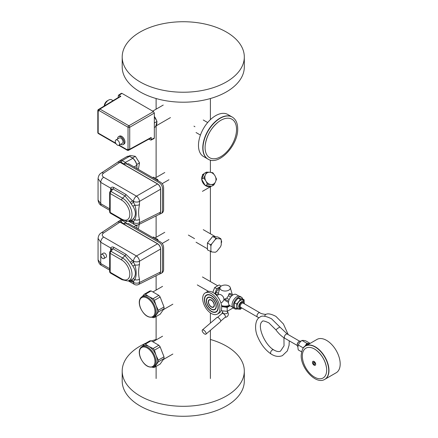 <?xml version="1.0" encoding="UTF-8"?>
<svg xmlns="http://www.w3.org/2000/svg" width="438" height="438" viewBox="0 0 438 438"><rect width="100%" height="100%" fill="white"/><g stroke="black" fill="none" stroke-linecap="round" stroke-linejoin="round"><path stroke-width="0.66" d="M127.069 221.239L125.372 222.219A8.393 4.845 60 0 1 126.867 223.834L128.493 223.528L160.593 242.055C162.432 243.325 163.434 245.066 163.609 247.289L163.609 270.224L162.963 272.009L161.463 273.257L159.098 274.232M117.296 222.274L119.985 220.451L121.014 222.055L123.976 223.763L126.867 223.834L159.295 242.553C161.261 243.911 162.339 245.778 162.531 248.16L162.531 271.095L161.836 273.011M117.696 221.869L120.007 222.017L157.571 243.703C159.459 245.006 160.494 246.797 160.675 249.085L160.675 272.02L159.646 274.095M102.629 254.456A2.442 1.413 -120 0 0 101.408 254.336A2.442 1.413 -120 0 0 101.036 256.296A2.442 1.413 -120 0 0 102.629 258.447A2.442 1.413 -120 0 0 103.85 258.568A2.442 1.413 -120 0 0 104.222 256.608A2.442 1.413 -120 0 0 102.629 254.456M103.85 258.568L106.007 257.32A2.442 1.413 -120 0 0 106.385 255.365A2.442 1.413 -120 0 0 104.786 253.213A2.442 1.413 -120 0 0 103.565 253.087L101.408 254.336M157.571 243.802L120.007 222.115L103.538 233C101.791 234.401 101.83 235.754 103.653 237.051L136.459 255.989L157.571 243.802C159.388 245.077 160.396 246.818 160.587 249.036L160.587 271.971L159.629 273.964L138.474 284.53A4.276 2.464 -116.5 0 0 139.481 282.51L160.587 271.971M160.587 249.036L139.481 261.223L139.481 264.442C138.331 270.087 138.331 275.037 139.481 279.291A4.276 2.469 180 0 1 134.844 279.745L133.541 281.453A16.392 9.461 60 0 1 132.533 281.869L128.608 280.824M111.383 249.436A2.442 1.413 0 0 0 110.683 248.581L110.732 247.99L100.74 242.219L100.74 263.512A4.276 2.469 -60 0 0 101.621 265.472L101.621 265.472C99.64 264.557 98.451 262.674 98.057 259.816L100.74 263.512L109.653 268.658M103.653 237.051A4.276 2.469 120 0 0 100.74 242.219L98.057 238.425L98.057 259.816M129.741 280.616L130.278 280.484A2.442 1.976 -106.8 0 1 132.533 281.869L133.541 282.45L133.541 281.453A2.442 1.993 -118 0 0 131.143 280.128L132.949 278.907C136.202 275.59 136.202 271.341 132.949 266.167L131.143 263.599A14.043 8.108 -120 0 0 130.278 262.247L125.027 255.726L122.563 257.966A13.354 7.709 60 0 1 131.608 270.969A13.354 7.709 60 0 1 127.748 280.977L129.719 280.621M103.538 233A4.276 2.464 -123.5 0 0 101.287 232.857L117.795 221.946L120.007 222.115M101.287 232.857L101.287 232.857C99.503 233.793 98.424 235.655 98.057 238.442M111.411 249.403L111.411 249.392A2.442 1.637 -170.4 0 0 110.732 247.99C111.422 246.879 112.462 246.66 113.858 247.328A2.442 1.413 -60 0 1 112.884 248.718L111.422 249.375L109.96 251.582A1.834 1.834 0 0 0 109.653 252.595L109.653 271.527A1.834 1.057 0 0 0 110.19 272.277L121.627 278.88A11.596 6.696 -120 0 0 129.823 274.144A11.596 6.696 -120 0 0 121.627 259.948L110.19 253.345L110.19 272.277A1.834 1.057 -60 0 0 110.568 273.115L122.005 279.718A1.834 1.057 -60 0 1 121.627 278.88M113.858 247.328L126.002 254.336L132.533 260.577L130.278 262.247M131.143 263.599L133.541 262.159L133.541 261.163L132.533 260.577A16.392 9.461 60 0 1 133.541 262.159L134.844 264.897C136.634 270.804 136.634 275.754 134.844 279.745A2.442 1.599 50 0 0 132.949 278.907M139.481 264.442A4.276 2.469 180 0 1 134.844 264.897A2.442 0.586 -36.6 0 0 132.949 266.167M126.002 254.336A2.442 1.413 -60 0 1 125.027 255.726L112.884 248.718L111.126 251.363A1.834 0.98 -146.4 0 0 109.96 251.582M121.014 222.055L122.197 220.391A8.393 4.845 60 0 0 119.985 220.451L119.881 220.467M136.831 225.148L134.072 226.747M122.547 220.188L122.197 220.391L125.372 222.219L123.976 223.763M152.643 237.467L153.503 236.969L157.74 239.416L156.881 239.914M157.74 239.416L158.238 240.703M139.24 224.327L138.528 228.324L137.669 228.822M115.254 141.354A3.055 1.763 -120 0 0 116.59 144.425A3.055 1.763 -120 0 0 118.944 145.246A3.055 1.763 -120 0 0 119.574 143.845A3.055 1.763 -120 0 0 118.244 140.773A3.055 1.763 -120 0 0 115.889 139.957A3.055 1.763 -120 0 0 115.254 141.354M118.944 145.246L122.394 143.253A3.055 1.763 -120 0 0 123.029 141.852A3.055 1.763 -120 0 0 121.693 138.78A3.055 1.763 -120 0 0 119.344 137.965L115.889 139.957M120.691 144.233A4.577 2.644 -120 0 0 123.16 144.573A4.577 2.644 -120 0 0 124.107 142.476A4.577 2.644 -120 0 0 122.109 137.866A4.577 2.644 -120 0 0 118.578 136.64A4.577 2.644 -120 0 0 117.63 138.737A4.577 2.644 -120 0 0 117.636 138.95M123.16 144.573L124.02 144.075A4.577 2.644 -120 0 0 124.972 141.978A4.577 2.644 -120 0 0 122.974 137.368A4.577 2.644 -120 0 0 119.443 136.141L118.578 136.64M154.329 116.782L157.028 121.43L155.632 126.746L154.329 127.502M148.854 139.196L150.924 140.122L151.203 139.552L154.329 137.992L154.329 113.064L129.725 127.272L129.725 149.216L151.203 137.439L150.94 138.003L129.484 149.769A1.221 0.668 60.9 0 0 129.725 149.216A1.221 0.706 180 0 1 128.027 149.199L128.027 127.25L99.092 110.546A2.748 1.588 60 0 1 98.172 111.077L98.172 133.026L115.714 143.155M154.329 137.992L154.056 138.561L150.924 140.122M118.402 95.254L121.315 93.327L121.95 93.371L119.032 95.298L118.402 95.254L118.167 97.51M99.174 109.171A1.221 0.942 28.4 0 0 98.878 109.467A1.221 0.942 28.4 0 0 99.092 110.546A1.221 0.706 120 0 1 99.924 109.067A1.221 0.668 -120.9 0 0 99.327 109.002L120.242 96.3L120.861 96.355L99.924 109.067L128.86 125.777L153.464 111.57L121.95 93.371M153.464 111.57L154.329 113.064M151.203 139.552L151.203 137.439M120.861 96.355L119.032 95.298M149.27 138.906L128.564 150.3A1.221 0.739 -119.1 0 0 128.75 150.108L129.122 149.9M99.032 109.248L98.665 109.467A1.221 0.739 -120.9 0 0 98.408 109.533L118.627 97.296M157.028 121.43L154.329 122.985M136.842 168.526L136.842 165.11A8.092 4.67 60 0 0 132.895 158.271L125.372 162.399A8.393 4.845 60 0 1 126.867 164.009L128.493 163.702L160.593 182.235C162.432 183.5 163.434 185.247 163.609 187.464L163.609 210.404L162.963 212.189L161.836 213.191L159.098 214.406M117.296 162.454L119.985 160.631L121.014 162.23L123.976 163.943L126.867 164.009L159.295 182.734C161.261 184.086 162.339 185.953 162.531 188.34L162.531 211.275L161.836 213.191M117.696 162.049L120.007 162.191L157.571 183.878C159.459 185.181 160.494 186.977 160.675 189.26L160.675 212.195L159.646 214.27M157.571 183.982L120.007 162.29L103.538 173.174C101.791 174.581 101.83 175.934 103.653 177.226L136.459 196.169L157.571 183.982C159.388 185.252 160.396 186.999 160.587 189.211L160.587 212.145L159.629 214.144L138.474 224.71A4.276 2.464 -116.5 0 0 139.481 222.69L160.587 212.145M160.587 189.211L139.481 201.398L139.481 204.617C138.331 210.262 138.331 215.211 139.481 219.465A4.276 2.469 180 0 1 134.844 219.92L133.541 221.633A16.392 9.461 60 0 1 132.533 222.05L128.608 220.998M111.383 189.61A2.442 1.413 0 0 0 110.683 188.756L110.732 188.165L100.74 182.4L100.74 203.692A4.276 2.469 -60 0 0 101.621 205.646L101.621 205.646C99.64 204.738 98.451 202.854 98.057 199.991L100.74 203.692L109.653 208.838M103.653 177.226A4.276 2.469 120 0 0 100.74 182.4L98.057 178.605M129.741 220.796L130.278 220.664A2.442 1.976 -106.8 0 1 132.533 222.05L133.541 222.63L133.541 221.633A2.442 1.993 -118 0 0 131.143 220.309L132.949 219.082C136.202 215.764 136.202 211.516 132.949 206.342L131.143 203.774A14.043 8.108 -120 0 0 130.278 202.422L125.027 195.906L122.563 198.146A13.354 7.709 60 0 1 131.608 211.149A13.354 7.709 60 0 1 127.748 221.157L129.719 220.796M103.538 173.174A4.276 2.464 -123.5 0 0 101.287 173.037L117.795 162.126L120.007 162.29M101.287 173.037L101.287 173.037C99.503 173.974 98.424 175.835 98.057 178.622L98.057 199.991M111.411 189.577L111.411 189.572A2.442 1.637 -170.4 0 0 110.732 188.165C111.422 187.059 112.462 186.834 113.858 187.502A2.442 1.413 -60 0 1 112.884 188.893L111.422 189.555L109.96 191.762A1.834 1.834 0 0 0 109.653 192.775L109.653 211.707A1.834 1.057 0 0 0 110.19 212.452L121.627 219.055A11.596 6.696 -120 0 0 129.823 214.324A11.596 6.696 -120 0 0 121.627 200.122L110.19 193.519L110.19 212.452A1.834 1.057 -60 0 0 110.568 213.29L122.005 219.892A1.834 1.057 -60 0 1 121.627 219.055M113.858 187.502L126.002 194.516L132.533 200.757L130.278 202.422M131.143 203.774L133.541 202.334L133.541 201.338L132.533 200.757A16.392 9.461 60 0 1 133.541 202.334L134.844 205.072C136.634 210.979 136.634 215.929 134.844 219.92A2.442 1.599 50 0 0 132.949 219.082M139.481 204.617A4.276 2.469 180 0 1 134.844 205.072A2.442 0.586 -36.6 0 0 132.949 206.342M126.002 194.516A2.442 1.413 -60 0 1 125.027 195.906L112.884 188.893L111.126 191.543A1.834 0.98 -146.4 0 0 109.96 191.762M121.014 162.23L122.197 160.565A8.393 4.845 60 0 0 119.985 160.631L119.881 160.647M129.779 156.47L132.709 158.162A8.393 4.845 -120 0 1 136.842 165.323L134.072 166.922M119.913 160.631L126.927 156.58A8.393 4.845 -120 0 1 129.538 156.328L122.197 160.565L125.372 162.399L123.976 163.943M152.643 177.647L153.503 177.149L157.74 179.591L156.881 180.095M157.74 179.591L158.238 180.878M132.544 157.965L135.364 156.333L130.19 155.463L128.947 156.18M135.364 156.333L139.53 162.854L136.749 164.464M139.53 162.854L138.528 168.504L137.669 169.002M203.692 330.148A2.748 1.172 49.4 0 1 205.712 332.261A2.748 1.172 49.4 0 1 205.937 334.15A2.748 1.172 49.4 0 1 204.606 333.98A2.748 1.172 49.4 0 1 202.586 331.867A2.748 1.172 49.4 0 1 202.361 329.978A2.748 1.172 49.4 0 1 203.692 330.148M202.361 329.978L216.947 317.49A2.748 1.172 49.4 0 1 218.277 317.66A2.748 1.172 49.4 0 1 220.298 319.773A2.748 1.172 49.4 0 1 220.522 321.662L205.937 334.15M217.549 317.369L222.115 313.46A2.442 1.04 49.4 0 1 223.298 313.613A2.442 1.04 49.4 0 1 225.094 315.491A2.442 1.04 49.4 0 1 225.296 317.172L220.73 321.081M227.574 311.237L227.574 312.398A2.442 1.413 180 0 1 226.857 313.394A2.442 1.413 180 0 1 223.407 313.394A2.442 1.413 180 0 1 222.69 312.398L222.69 311.128M232.797 307.531L232.797 308.1L227.185 311.336L221.108 310.717M214.872 309.556A7.019 4.051 60 0 1 209.474 307.618A7.019 4.051 60 0 1 206.44 300.583A7.019 4.051 60 0 1 207.847 297.391M206.353 300.632A7.019 4.051 60 0 1 207.804 297.418A7.019 4.051 60 0 1 213.218 299.302A7.019 4.051 60 0 1 216.279 306.365A7.019 4.051 60 0 1 214.828 309.578A7.019 4.051 60 0 1 209.419 307.7A7.019 4.051 60 0 1 206.353 300.632M216.065 306.239A6.718 3.876 60 0 1 214.675 309.316A6.718 3.876 60 0 1 209.501 307.514A6.718 3.876 60 0 1 206.566 300.758A6.718 3.876 60 0 1 207.957 297.681A6.718 3.876 60 0 1 213.136 299.483A6.718 3.876 60 0 1 216.065 306.239M208.001 297.659A6.718 3.876 60 0 1 208.045 297.632A6.718 3.876 60 0 1 213.218 299.433A6.718 3.876 60 0 1 216.153 306.189A6.718 3.876 60 0 1 214.762 309.266A6.718 3.876 60 0 1 214.719 309.288M213.498 307.175A4.276 2.469 60 0 1 210.218 305.976A4.276 2.469 60 0 1 208.379 301.705A4.276 2.469 60 0 1 209.222 299.773M208.296 301.755A4.276 2.469 60 0 1 209.178 299.8A4.276 2.469 60 0 1 212.474 300.944A4.276 2.469 60 0 1 214.341 305.242A4.276 2.469 60 0 1 213.454 307.202A4.276 2.469 60 0 1 210.158 306.053A4.276 2.469 60 0 1 208.296 301.755M214.122 305.122A3.969 2.294 60 0 1 213.301 306.934A3.969 2.294 60 0 1 210.24 305.872A3.969 2.294 60 0 1 208.51 301.881A3.969 2.294 60 0 1 209.331 300.063A3.969 2.294 60 0 1 212.392 301.125A3.969 2.294 60 0 1 214.122 305.122M209.375 300.035A3.969 2.294 60 0 1 209.419 300.014A3.969 2.294 60 0 1 212.479 301.076A3.969 2.294 60 0 1 214.209 305.067A3.969 2.294 60 0 1 213.388 306.885A3.969 2.294 60 0 1 213.344 306.912M218.009 307.361A9.466 5.464 60 0 1 216.049 311.697A9.466 5.464 60 0 1 208.756 309.157A9.466 5.464 60 0 1 204.623 299.636A9.466 5.464 60 0 1 206.583 295.305A9.466 5.464 60 0 1 213.875 297.84A9.466 5.464 60 0 1 218.009 307.361M206.626 295.278A9.466 5.464 60 0 1 206.67 295.256A9.466 5.464 60 0 1 213.963 297.791A9.466 5.464 60 0 1 218.097 307.312A9.466 5.464 60 0 1 216.137 311.642A9.466 5.464 60 0 1 216.093 311.67M216.246 311.933A9.767 5.639 60 0 1 208.729 309.261A9.767 5.639 60 0 1 204.497 299.461A9.767 5.639 60 0 1 206.473 295.015M204.409 299.51A9.767 5.639 60 0 1 206.435 295.037A9.767 5.639 60 0 1 213.958 297.654A9.767 5.639 60 0 1 218.223 307.487A9.767 5.639 60 0 1 216.202 311.96A9.767 5.639 60 0 1 208.674 309.343A9.767 5.639 60 0 1 204.409 299.51M216.624 295.497L218.83 294.226L220.659 294.615C222.822 295.699 223.917 297.397 223.944 299.696L222.597 301.924L220.9 302.899M217.423 314.073L219.148 313.077A12.209 7.052 -120 0 0 221.02 303.293A12.209 7.052 -120 0 0 213.043 292.529A12.209 7.052 -120 0 0 206.939 291.927L205.208 292.923A12.209 7.052 -120 0 0 203.341 302.707A12.209 7.052 -120 0 0 211.319 313.471A12.209 7.052 -120 0 0 217.423 314.073A12.209 7.052 -120 0 0 219.296 304.29A12.209 7.052 -120 0 0 211.319 293.531A12.209 7.052 -120 0 0 205.208 292.923M229.945 305.702A6.718 3.876 180 0 1 221.623 306.304M242.679 298.973A6.718 3.876 120 0 0 241.442 297.183L240.144 296.438A6.718 3.876 120 0 0 236.788 296.767A6.718 3.876 120 0 0 232.403 302.685A6.718 3.876 120 0 0 233.432 308.067L234.724 308.817A6.718 3.876 120 0 0 237.024 308.96M241.442 297.183A6.718 3.876 120 0 0 238.086 297.517A6.718 3.876 120 0 0 233.695 303.435A6.718 3.876 120 0 0 234.724 308.817M238.995 296.121L236.241 294.533A6.411 3.701 120 0 0 233.038 294.851A6.411 3.701 120 0 0 228.85 300.501A6.411 3.701 120 0 0 229.83 305.636L232.583 307.224M228.8 285.926A5.19 2.995 180 0 1 230.251 287.552A5.19 2.995 180 0 1 227.508 290.706A5.19 2.995 180 0 1 221.464 290.164A5.19 2.995 180 0 1 220.013 287.552A5.19 2.995 180 0 1 223.55 285.193A5.19 2.995 180 0 1 228.8 285.926M229.167 299.597L226.736 298.19L224.71 299.017L224.902 299.751A7.326 4.232 180 0 1 223.944 299.696M226.736 298.19L228.499 295.721L228.855 293.936A6.083 3.509 180 0 0 229.939 293.312L232.824 294.982M229.413 305.324A7.172 4.145 180 0 1 221.535 305.587M224.902 299.751L224.886 300.364L228.51 302.455M297.906 346.551L297.862 346.524A3.055 1.763 -60 0 1 297.232 345.128A3.055 1.763 -60 0 1 298.563 342.051A3.055 1.763 -60 0 1 300.917 341.235L300.917 341.235M244.322 303.78A3.969 2.294 120 0 0 244.344 303.375A3.969 2.294 120 0 0 244.174 302.368A3.969 2.294 120 0 0 241.053 302.083A3.969 2.294 120 0 0 238.732 306.616A3.969 2.294 120 0 0 240.582 308.593A3.969 2.294 120 0 0 241.88 308.013M244.174 302.368L243.709 301.141A4.884 2.82 120 0 0 239.86 300.786A4.884 2.82 120 0 0 237.007 306.365A4.884 2.82 120 0 0 239.285 308.801L240.582 308.593M244.13 302.242L244.13 299.806L240.457 299.477L236.788 304.043L236.788 308.938L240.457 309.266L241.119 308.44M236.788 308.938L234.412 307.564L234.412 302.674L238.086 298.108L241.754 298.437L244.13 299.806M236.788 304.043L234.412 302.674M240.457 299.477L238.086 298.108M309.929 343.277L305.543 340.748L303.381 340.397L301.875 340.419L299.712 342.516L298.207 344.985L297.878 347.241L298.207 349.88L301.579 351.824M309.244 343.671A5.19 2.995 120 0 0 308.998 343.638A5.19 2.995 120 0 0 305.324 345.757A5.19 2.995 120 0 0 305.078 346.075M303.222 348.128L304.136 347.016M305.034 346.102L306.835 343.282L309.272 343.655M301.875 340.419L306.835 343.282M298.207 344.985L303.162 347.849M230.059 305.768L227.185 307.427L227.185 311.336M227.185 307.427L221.644 306.567M214.795 293.75L216.733 288.757L220.747 286.441M220.007 287.58L219.542 287.312L218.463 287.93L217.921 289.617A3.969 2.294 120 0 0 216.41 292.234L215.222 293.542L215.222 294.112M217.998 295.141L218.348 293.35L216.41 292.234M230.678 296.98L228.499 295.721M217.921 289.617L219.203 290.356M221.19 286.096L219.197 284.946L214.664 287.563L212.791 292.387M219.695 288.647L218.463 287.93M231.888 295.683L228.855 293.936M217.62 294.927L215.222 293.542M228.652 301.295L224.71 299.017M214.664 287.563L216.733 288.757M205.515 174.592L206.44 172.139L204.283 173.388L201.6 179.208L203.451 182.416L205.302 185.619L211.685 186.21L213.843 184.962L211.258 184.535A6.422 5.245 60 0 0 215.332 182.181L215.6 181.589A6.422 5.245 60 0 0 215.146 176.092L214.768 175.446A6.422 5.245 60 0 0 210.24 172.298L209.594 172.238A6.422 5.245 60 0 0 205.515 174.592L205.247 175.184A6.422 5.245 60 0 0 205.701 180.68L206.079 181.327A6.422 5.245 60 0 0 210.612 184.475L211.258 184.535M215.146 176.092L216.525 179.137L215.6 181.589M215.332 182.181L213.843 184.962M210.612 184.475L207.459 184.371L206.079 181.327M205.302 185.619L207.459 184.371M205.701 180.68L203.758 177.965L205.247 175.184M201.6 179.208L203.758 177.965M206.44 172.139L209.594 172.238M210.24 172.298L212.824 172.725L214.768 175.446M211.707 251.938L207.431 249.874L207.431 242.964L212.611 236.52L217.79 236.98L220.834 238.737L221.245 240.068A7.879 4.55 120 0 0 220.424 238.902L216.887 238.59A7.879 4.55 120 0 0 215.244 239.537L211.707 243.939A7.879 4.55 120 0 0 210.886 246.052L210.886 250.771A7.879 4.55 120 0 0 211.707 251.938L215.244 252.255A7.879 4.55 120 0 0 216.065 251.85A7.879 4.55 120 0 0 216.887 251.308L220.424 246.906A7.879 4.55 120 0 0 221.245 244.793L221.245 240.068M212.611 236.52L216.887 238.59M220.424 238.902L220.834 238.737M215.907 251.943L215.244 252.255M210.47 251.626L210.886 250.771M210.886 246.052L210.47 244.722L211.707 243.939M207.431 242.964L210.47 244.722M215.244 239.537L215.655 238.277M153.437 316.909L154.734 316.165A11.602 6.696 -120 0 0 156.037 314.955A11.602 6.696 -120 0 0 156.037 305.483A11.602 6.696 -120 0 0 148.931 296.646A11.602 6.696 -120 0 0 143.133 296.072L141.835 296.816C139.005 298.94 138.507 302.559 140.335 307.684C143.954 315.278 148.323 318.349 153.437 316.909A11.602 6.696 -120 0 0 154.74 306.228A11.602 6.696 -120 0 0 141.835 296.816M158.835 295.382L151.115 290.925A12.822 7.402 -120 0 0 149.801 291.04L144.075 294.352A12.822 7.402 -120 0 1 145.383 294.232L148.931 296.646L153.108 298.694L158.835 295.382A12.822 7.402 -120 0 1 160.149 297.013L154.417 300.326A12.822 7.402 -120 0 0 153.108 298.694M152.413 317.336L153.108 317.638A12.822 7.402 -120 0 0 154.417 317.517L160.149 314.21L164.009 308.719A12.822 7.402 -120 0 0 164.009 306.967L160.149 297.013M151.115 290.925L145.383 294.232M164.009 308.719L158.282 312.026A12.822 7.402 -120 0 0 158.282 310.279L164.009 306.967M142.394 296.493L144.075 294.352M154.417 300.326L156.037 305.483L158.282 310.279M158.282 312.026L154.417 317.517M153.437 366.765L154.734 366.015A11.602 6.696 -120 0 0 156.037 364.805A11.602 6.696 -120 0 0 156.037 355.333A11.602 6.696 -120 0 0 148.931 346.496A11.602 6.696 -120 0 0 143.133 345.921L141.835 346.672C139.005 348.79 138.507 352.415 140.335 357.539C143.954 365.128 148.323 368.205 153.437 366.765A11.602 6.696 -120 0 0 154.74 356.083A11.602 6.696 -120 0 0 141.835 346.672M158.835 345.237L151.115 340.775A12.822 7.402 -120 0 0 149.801 340.895L144.075 344.202A12.822 7.402 -120 0 1 145.383 344.087L148.931 346.496L153.108 348.544L158.835 345.237A12.822 7.402 -120 0 1 160.149 346.869L154.417 350.176A12.822 7.402 -120 0 0 153.108 348.544M152.413 367.186L153.108 367.487A12.822 7.402 -120 0 0 154.417 367.373L160.149 364.066L164.009 358.569A12.822 7.402 -120 0 0 164.009 356.822L160.149 346.869M151.115 340.775L145.383 344.087M164.009 358.569L158.282 361.876A12.822 7.402 -120 0 0 158.282 360.129L164.009 356.822M142.394 346.349L144.075 344.202M154.417 350.176L156.037 355.333L158.282 360.129M158.282 361.876L154.417 367.373M104.249 106.012A4.276 2.469 -60 0 1 107.272 100.849L108.564 100.105A6.105 3.526 120 0 0 104.468 105.881M113.075 100.641L111.619 99.798A6.105 3.526 120 0 0 108.564 100.105L107.272 100.849M314.889 363.792A1.161 0.668 60 0 1 314.648 364.323A1.161 0.668 60 0 1 314.287 364.361L314.287 365.297A2.289 1.319 -120 0 0 315.212 365.303A2.289 1.319 -120 0 0 315.688 364.257A2.289 1.319 -120 0 0 314.287 361.591L314.287 362.533A1.161 0.668 60 0 1 314.889 363.792M312.447 362.385A2.289 1.319 -120 0 0 313.854 365.051L313.854 364.109A1.161 0.668 60 0 1 313.488 362.314A1.161 0.668 60 0 1 313.854 362.281L313.854 361.345A2.289 1.319 -120 0 0 312.924 361.339A2.289 1.319 -120 0 0 312.447 362.385M302.335 356.05A17.202 9.932 -120 0 0 314.5 377.118A17.202 9.932 -120 0 0 326.666 370.094A17.202 9.932 -120 0 0 326.54 367.991A17.202 9.932 -120 0 0 316.258 350.186A17.202 9.932 -120 0 0 302.335 356.05M324.87 379.292A19.234 11.103 -120 0 0 324.98 379.231A19.234 11.103 -120 0 0 328.965 370.422A19.234 11.103 -120 0 0 320.567 351.068A19.234 11.103 -120 0 0 305.746 345.916A19.234 11.103 -120 0 0 305.642 345.982M305.746 345.916A19.234 11.103 -120 0 1 320.567 351.068A19.234 11.103 -120 0 1 328.965 370.422A19.234 11.103 -120 0 1 324.98 379.231L336.203 372.749A19.234 11.103 -120 0 0 340.189 363.945A19.234 11.103 -120 0 0 331.79 344.591A19.234 11.103 -120 0 0 316.97 339.434L305.532 346.042C303.255 346.71 301.809 349.809 301.191 355.344C300.703 368.298 316.055 384.997 324.766 379.352A19.234 11.103 -120 0 0 328.746 370.548A19.234 11.103 -120 0 0 320.353 351.194A19.234 11.103 -120 0 0 305.532 346.042M304.136 347.088L304.136 346.622L310.378 343.244M304.136 346.622L304.454 346.803M236.542 129.407A22.239 12.839 -60 0 1 220.812 156.651A22.239 12.839 -60 0 1 205.088 147.568A22.239 12.839 -60 0 1 205.252 144.852A22.239 12.839 -60 0 1 218.546 121.83A22.239 12.839 -60 0 1 236.542 129.407M207.924 159.071A24.271 14.011 -60 0 1 207.815 159.01A24.271 14.011 -60 0 1 202.789 147.896A24.271 14.011 -60 0 1 213.383 123.472A24.271 14.011 -60 0 1 232.085 116.973A24.271 14.011 -60 0 1 232.195 117.034M207.815 159.01A24.271 14.011 -60 0 1 202.789 147.896A24.271 14.011 -60 0 1 213.383 123.472A24.271 14.011 -60 0 1 232.085 116.973L227.771 114.477A24.271 14.011 -60 0 0 209.068 120.981A24.271 14.011 -60 0 0 198.474 145.405A24.271 14.011 -60 0 0 203.5 156.514L208.034 159.131A24.271 14.011 -60 0 1 203.008 148.022A24.271 14.011 -60 0 1 213.602 123.598A24.271 14.011 -60 0 1 232.304 117.094L232.085 116.973M211.395 186.183L202.444 191.351L211.395 186.183A7.232 5.908 -120 0 1 205.597 185.646M205.126 185.318A7.232 5.908 -120 0 1 201.77 179.509M201.726 178.934A7.232 5.908 -120 0 1 204.152 173.662M204.157 173.651L202.444 174.642L204.157 173.651M226.43 81.906A61.057 35.248 0 0 0 244.311 56.978A61.057 35.248 0 0 0 206.621 24.413A61.057 35.248 0 0 0 140.083 32.056A61.057 35.248 0 0 0 122.197 56.978A61.057 35.248 0 0 0 159.886 89.549A61.057 35.248 0 0 0 226.43 81.906M122.197 56.978L122.197 66.948A61.057 35.248 0 0 0 159.886 99.519A61.057 35.248 0 0 0 226.43 91.876A61.057 35.248 0 0 0 244.311 66.948L244.311 56.978M145.761 343.228A61.057 35.248 0 0 0 140.083 346.124A61.057 35.248 0 0 0 122.197 371.052L122.197 381.022A61.057 35.248 0 0 0 159.886 413.587A61.057 35.248 0 0 0 226.43 405.944A61.057 35.248 0 0 0 244.311 381.022L244.311 371.052A61.057 35.248 0 0 0 210.393 339.472M122.197 371.052A61.057 35.248 0 0 0 159.886 403.617A61.057 35.248 0 0 0 226.43 395.974A61.057 35.248 0 0 0 244.311 371.052M156.114 339.472A61.057 35.248 0 0 0 151.439 340.961M155.846 125.936A7.232 4.177 -120 0 0 156.815 122.24M156.432 120.401A7.232 4.177 -120 0 0 154.329 116.442M110.683 250.492L110.683 248.581M139.481 279.291L139.481 282.51A4.276 2.469 180 0 1 133.541 282.45A4.276 2.469 -60 0 0 134.428 284.41A4.276 4.276 0 0 0 138.474 284.53M109.653 252.595A1.834 1.057 180 0 0 110.19 253.345A1.834 1.057 -60 0 1 111.126 251.363L122.563 257.966A1.834 1.057 -60 0 0 121.627 259.948M130.278 280.484A14.043 8.108 -120 0 0 131.143 280.128M136.459 255.989A4.276 2.469 120 0 0 133.541 261.163A4.276 2.469 180 0 0 139.481 261.223A4.276 2.294 -120 0 0 136.459 255.989M136.842 228.346L136.842 225.148M119.141 145.131L127.108 149.73A2.748 1.588 60 0 1 128.027 149.199A1.221 0.942 91.6 0 0 128.854 149.922L128.854 149.922A1.221 1.221 0 0 0 129.484 149.769M128.909 149.922A1.528 0.881 -120 0 0 128.75 150.108A1.221 0.942 28.4 0 1 127.108 149.73A1.221 0.706 120 0 0 127.359 150.289A1.221 1.221 0 0 0 128.564 150.3M98.408 109.533A1.221 1.221 0 0 0 97.811 110.579A1.221 0.706 180 0 0 98.172 111.077A1.221 0.942 91.6 0 1 98.665 109.467A1.528 0.881 -120 0 0 98.906 109.423M98.424 133.585A1.221 0.706 120 0 1 98.172 133.026A1.221 0.706 180 0 1 97.811 132.528A1.221 1.221 0 0 0 98.424 133.585L116.07 143.774M128.86 125.777A1.221 0.706 120 0 0 128.027 127.25A1.221 0.706 180 0 0 129.725 127.272A1.221 0.657 -120 0 0 128.86 125.777M110.683 190.667L110.683 188.756M139.481 219.465L139.481 222.69A4.276 2.469 180 0 1 133.541 222.63A4.276 2.469 -60 0 0 134.428 224.584A4.276 4.276 0 0 0 138.474 224.71M109.653 192.775A1.834 1.057 180 0 0 110.19 193.519A1.834 1.057 -60 0 1 111.126 191.543L122.563 198.146A1.834 1.057 -60 0 0 121.627 200.122M130.278 220.664A14.043 8.108 -120 0 0 131.143 220.309M136.459 196.169A4.276 2.469 120 0 0 133.541 201.338A4.276 2.469 180 0 0 139.481 201.398A4.276 2.294 -120 0 0 136.459 196.169M259.011 317.818L257.495 317.024A2.442 1.413 -60 0 1 256.986 315.907A2.442 1.413 -60 0 1 258.716 312.918A2.442 1.413 -60 0 1 259.937 312.798C260.451 313.389 262.198 313.92 265.171 314.38L266.233 314.243C268.122 313.334 271.346 314.046 275.913 316.373L283.408 323.972L288.22 334.61M264.804 316.22A2.442 1.966 -103.3 0 1 265.8 314.413A2.442 1.966 -103.3 0 1 265.965 314.331A2.442 1.966 -103.3 0 1 266.233 314.243M273.75 349.907A2.442 1.484 122.7 0 0 273.728 349.891A2.442 1.484 122.7 0 0 272.546 349.885A2.442 1.484 122.7 0 0 272.266 350.028A2.442 1.484 122.7 0 0 270.711 352.103A2.442 1.484 122.7 0 0 271.084 353.997A2.442 1.484 122.7 0 0 271.117 354.019M283.933 337.742L284.043 345.806L280.468 351.166C278.798 351.977 276.564 351.561 273.772 349.918L273.679 349.858C264.421 344.569 256.613 325.138 262.307 321.465C262.4 320.435 264.596 320.912 268.883 322.888L276.039 330.011A2.442 0.339 -35.7 0 1 276.86 329.053A2.442 0.339 -35.7 0 1 278.847 327.624A2.442 0.339 -35.7 0 1 279.011 327.531A2.442 0.339 -35.7 0 1 280.002 327.159L287.323 334.09L299.696 341.235M276.039 330.011C278.645 333.619 281.59 336.389 284.881 338.322A2.442 1.413 -60 0 1 284.371 337.205A2.442 1.413 -60 0 1 286.102 334.21A2.442 1.413 -60 0 1 287.323 334.09M297.243 344.854A2.442 1.413 -60 0 1 297.232 344.624A2.442 1.413 -60 0 1 299.159 341.53M259.937 312.798L243.189 303.129A2.442 1.413 120 0 0 241.311 303.78A2.442 1.413 120 0 0 240.243 306.239A2.442 1.413 120 0 0 240.747 307.361L257.495 317.024M241.234 307.64A3.055 1.763 -60 0 1 239.378 306.239A3.055 1.763 -60 0 1 241.387 302.598A3.055 1.763 -60 0 1 243.676 303.408M221.245 242.887A2.135 1.232 -120 0 0 221.568 241.995A2.135 1.232 -120 0 0 221.245 240.73M140.472 307.717A10.988 6.346 -120 0 0 151.088 317.128A10.988 6.346 -120 0 0 153.935 306.512A10.988 6.346 -120 0 0 143.319 297.101A10.988 6.346 -120 0 0 140.472 307.717M140.472 357.567A10.988 6.346 -120 0 0 151.088 366.978A10.988 6.346 -120 0 0 153.935 356.362A10.988 6.346 -120 0 0 143.319 346.951A10.988 6.346 -120 0 0 140.472 357.567M101.621 265.472L109.653 270.104M128.307 280.878L134.428 284.41M122.005 279.718L127.748 280.977M109.653 271.527A1.834 1.834 0 0 0 110.568 273.115M121.441 219.569L119.913 220.451M136.935 228.401L136.935 225.143M97.811 110.579L97.811 132.528M99.327 109.002A1.221 1.221 0 0 0 98.878 109.467L98.961 109.396M118.764 145.328L127.359 150.289M101.621 205.646L109.653 210.284M128.307 221.053L134.428 224.584M122.005 219.892L127.748 221.157M109.653 211.707A1.834 1.834 0 0 0 110.568 213.29M126.927 156.58L129.664 156.306M132.851 158.14L129.697 156.322M132.867 158.151C134.931 160.089 136.284 162.432 136.93 165.192M136.935 168.575L136.935 165.208M289.239 340.835L289.102 345.155L287.383 350.871L282.411 355.645C278.771 357.052 275.02 356.516 271.149 354.041L271.023 353.959C265.461 350.143 261.108 344.613 257.966 337.37C254.1 329.661 255.146 319.264 259.789 317.282C261.557 315.316 265.472 315.82 271.538 318.787L280.002 327.159M222.69 312.015A3.203 3.203 0 0 0 221.967 313.586M225.143 317.298A3.203 3.203 0 0 0 227.574 312.015M230.251 287.552L232.321 294.686M284.881 338.322L297.254 345.467M220.013 287.552L218.212 293.761M221.245 240.325L221.705 241.809L221.13 242.975M188.367 235.069L194.549 238.639M216.065 251.85L215.655 252.091M326.54 367.991C325.363 360.759 321.935 354.824 316.258 350.186M208.034 159.131C218.792 166.221 238.332 145.082 237.686 128.706C237.659 123.215 235.863 119.344 232.304 117.094M205.252 144.852C206.769 135.495 211.198 127.819 218.546 121.83M194.937 126.724L193.968 126.16M162.169 243.479L168.942 239.57M155.112 237.894L164.759 232.326M156.114 98.528L156.114 109.161M156.114 125.87L156.114 177.494M156.114 215.896L156.114 237.319M156.114 275.721L156.114 290.087M156.114 316.543L156.114 339.943M156.114 366.392L156.114 378.525M210.393 98.528L210.393 119.651M210.393 160.084L210.393 172.315M210.393 186.758L210.393 233.793M210.393 251.582L210.393 281.552M210.393 312.88L210.393 323.096M210.393 330.334L210.393 378.525M207.431 248.789L196.043 242.214M215.578 236.783L203.276 229.682M163.33 309.682L172.857 304.186M152.889 291.949L162.569 286.364M162.169 183.659L168.942 179.75M155.112 178.074L164.759 172.506M155.819 126.04L170.464 117.587M152.703 111.132L163.232 105.054M208.521 291.396L197.292 284.914M217.735 285.79L202.444 276.958M163.33 359.532L172.857 354.035M152.889 341.804L162.569 336.214M200.434 135.074L196.043 132.539M207.667 122.541L203.276 120.007"/></g></svg>
